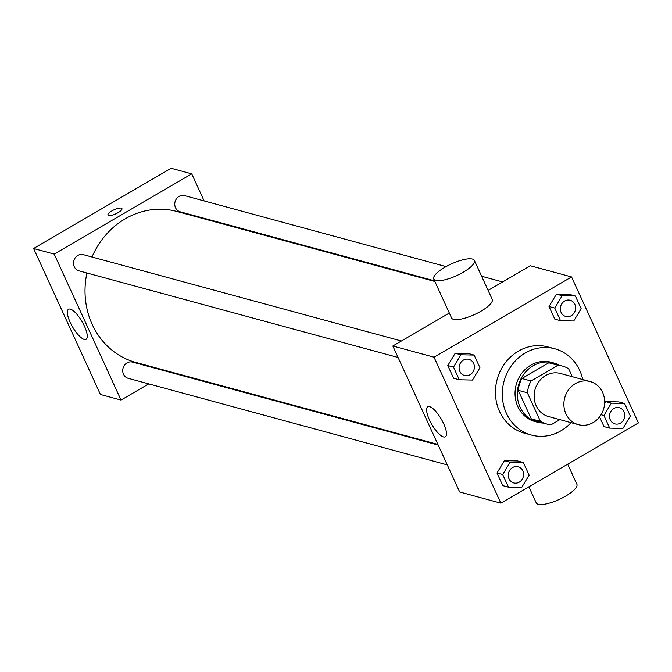 <?xml version="1.0" encoding="UTF-8"?>
<svg xmlns="http://www.w3.org/2000/svg" width="672" height="672" viewBox="0 0 672 672"><rect width="100%" height="100%" fill="white"/><g stroke="black" fill="none" stroke-linecap="round" stroke-linejoin="round"><path stroke-width="1.01" d="M575.35 383.636A22.352 20.236 -74.8 0 1 590.117 381.528A22.352 20.236 -74.8 0 1 603.792 408.4A22.352 20.236 -74.8 0 1 578.407 424.67A22.352 20.236 -74.8 0 1 563.942 405.997A22.352 20.236 -74.8 0 1 575.35 383.636M578.407 424.67L548.663 416.59A22.352 20.236 -74.8 0 1 534.19 397.916A22.352 20.236 -74.8 0 1 545.605 375.556A22.352 20.236 -74.8 0 1 560.372 373.456L590.117 381.528M546.655 423.99L537.499 421.504A30.013 27.182 -74.8 0 1 531.266 418.849L518.196 390.298L527.352 392.784L540.422 421.336A30.013 27.182 -74.8 0 0 546.655 423.99A30.013 27.182 -74.8 0 0 551.09 424.771L559.885 419.639M572.258 376.681L568.613 368.71A30.013 27.182 -74.8 0 0 562.38 366.055A30.013 27.182 -74.8 0 0 557.945 365.282L531.04 380.974A30.013 27.182 -74.8 0 0 527.352 392.784M557.945 365.282L548.789 362.796L521.884 378.487L531.04 380.974M548.789 362.796A30.013 27.182 -74.8 0 1 553.224 363.569L562.38 366.055M518.196 390.298A30.013 27.182 -74.8 0 1 521.884 378.487M558.986 365.131A30.727 27.829 105.2 0 0 553.417 362.88A30.727 27.829 105.2 0 0 518.507 385.249A30.727 27.829 105.2 0 0 537.314 422.192A30.727 27.829 105.2 0 0 543.262 423.066M537.314 422.192L535.03 421.579A30.727 27.829 -74.8 0 1 515.13 395.9A30.727 27.829 -74.8 0 1 530.821 365.156A30.727 27.829 -74.8 0 1 551.124 362.258L553.417 362.88M531.266 418.849L540.422 421.336M571.049 422.671A44.696 40.471 -74.8 0 1 531.367 435.053A44.696 40.471 -74.8 0 1 502.429 397.715A44.696 40.471 -74.8 0 1 525.252 352.985A44.696 40.471 -74.8 0 1 554.786 348.776A44.696 40.471 -74.8 0 1 582.758 379.529M531.367 435.053L524.504 433.196A44.696 40.471 -74.8 0 1 495.566 395.85A44.696 40.471 -74.8 0 1 518.389 351.128A44.696 40.471 -74.8 0 1 547.924 346.92L554.786 348.776M604.002 426.586L599.567 416.909L604.002 426.586L609.722 428.14L622.927 428.442L630.353 416.102L624.565 403.46L611.352 403.158L603.935 415.498L609.722 428.14M624.565 403.46L618.845 401.906L605.632 401.604L604.615 403.301L605.632 401.604L611.352 403.158M523.337 462.521L517.616 460.967L504.403 460.664L496.986 473.004L502.774 485.646L508.494 487.2L521.699 487.502L529.124 475.163L523.337 462.521L510.124 462.218L502.706 474.558L508.494 487.2M500.858 503.168L638.4 422.932L571.561 276.94L434.02 357.185L500.858 503.168L459.673 491.988L392.834 346.004L434.02 357.185M575.375 296.016L569.654 294.462L556.441 294.16L549.024 306.499L554.812 319.141L560.532 320.695L573.737 320.998L581.162 308.658L575.375 296.016L562.162 295.714L554.744 308.053L560.532 320.695M474.138 355.076L468.418 353.522L455.213 353.22L447.787 365.56L453.575 378.202L459.295 379.756L472.508 380.058L479.934 367.718L474.138 355.076L460.933 354.774L453.508 367.114L459.295 379.756M488.124 290.413L530.376 265.768L571.561 276.94M449.324 313.051L392.834 346.004M429.618 406.636A17.396 5.435 59.7 0 1 442.529 421.386A17.396 5.435 59.7 0 1 445.318 436.817A17.396 5.435 59.7 0 1 431.861 424.528A17.396 5.435 59.7 0 1 427.787 406.762A17.396 5.435 59.7 0 1 429.618 406.636M474.398 260.442L492.223 299.376A22.352 6.418 155.4 0 1 474.575 314.513A22.352 6.418 155.4 0 1 451.584 317.982L433.759 279.056A22.352 6.418 155.4 0 1 444.931 267.263A22.352 6.418 155.4 0 1 474.398 260.442A22.352 6.418 155.4 0 1 456.75 275.587A22.352 6.418 155.4 0 1 433.759 279.056M528.881 486.822L536.239 502.891A22.352 6.418 -24.6 0 0 565.715 496.079A22.352 6.418 -24.6 0 0 576.887 484.285L567.68 464.184M91.988 257.015A78.221 70.829 -74.8 0 1 125.194 218.828A78.221 70.829 -74.8 0 1 176.87 211.462L434.876 281.492M437.892 444.419L135.895 362.452A78.221 70.829 -74.8 0 1 86.906 273M401.411 340.998L83.37 254.671A8.383 7.585 105.2 0 0 73.844 260.77A8.383 7.585 105.2 0 0 78.977 270.85L398.084 357.47M434.574 280.837L180.205 211.798A8.383 7.585 -74.8 0 1 174.779 204.792A8.383 7.585 -74.8 0 1 179.063 196.409A8.383 7.585 -74.8 0 1 184.598 195.619L446.099 266.599M447.275 464.915L128.167 378.294A8.383 7.585 -74.8 0 1 122.741 371.288A8.383 7.585 -74.8 0 1 127.025 362.905A8.383 7.585 -74.8 0 1 132.56 362.116L438.194 445.074M213.511 221.407L213.209 220.752M204.128 200.92L191.738 173.846L54.197 254.083L121.027 400.067L148.764 383.888M169.084 372.036L169.756 371.641M121.027 400.067L100.439 394.481L33.6 248.497L171.142 168.252L191.738 173.846M33.6 248.497L54.197 254.083M70.375 309.128A17.396 5.435 59.7 0 1 83.294 323.87A17.396 5.435 59.7 0 1 86.083 339.31A17.396 5.435 59.7 0 1 72.618 327.02A17.396 5.435 59.7 0 1 68.552 309.254A17.396 5.435 59.7 0 1 70.375 309.128M107.974 214.99A7.686 2.209 155.4 0 1 111.812 210.941A7.686 2.209 155.4 0 1 121.943 208.589A7.686 2.209 155.4 0 1 115.878 213.797A7.686 2.209 155.4 0 1 107.974 214.99A7.686 2.209 155.4 0 1 111.812 210.932A7.686 2.209 155.4 0 1 121.943 208.597M464.545 375.505L464.528 375.505A8.383 7.585 -74.8 0 1 464.528 375.505A8.383 7.585 -74.8 0 1 459.102 368.5A8.383 7.585 -74.8 0 1 463.378 360.116A8.383 7.585 -74.8 0 1 468.913 359.327A8.383 7.585 -74.8 0 1 468.922 359.327A8.383 7.585 -74.8 0 1 474.062 369.407A8.383 7.585 -74.8 0 1 464.545 375.505A8.383 7.585 -74.8 0 1 459.119 368.508A8.383 7.585 -74.8 0 1 463.394 360.116A8.383 7.585 -74.8 0 1 468.93 359.327L468.93 359.327M468.418 353.522L455.213 353.22L460.933 354.774M455.213 353.22L447.787 365.56L453.508 367.114M447.787 365.56L453.575 378.202M513.719 482.95L513.736 482.95A8.383 7.585 -74.8 0 1 508.309 475.952A8.383 7.585 -74.8 0 1 512.585 467.561A8.383 7.585 -74.8 0 1 518.104 466.771A8.383 7.585 -74.8 0 1 518.12 466.771A8.383 7.585 -74.8 0 1 523.253 476.851A8.383 7.585 -74.8 0 1 513.736 482.95A8.383 7.585 -74.8 0 1 513.719 482.95A8.383 7.585 -74.8 0 1 508.292 475.944A8.383 7.585 -74.8 0 1 512.568 467.561A8.383 7.585 -74.8 0 1 518.129 466.771L518.129 466.771M517.616 460.967L504.403 460.664L510.124 462.218M504.403 460.664L496.986 473.004L502.706 474.558M496.986 473.004L502.774 485.646M565.765 316.445A8.383 7.585 -74.8 0 1 565.757 316.445A8.383 7.585 -74.8 0 1 560.33 309.448A8.383 7.585 -74.8 0 1 564.606 301.056A8.383 7.585 -74.8 0 1 570.15 300.266A8.383 7.585 -74.8 0 1 570.158 300.275A8.383 7.585 -74.8 0 1 575.291 310.346A8.383 7.585 -74.8 0 1 565.774 316.453A8.383 7.585 -74.8 0 1 560.347 309.448A8.383 7.585 -74.8 0 1 564.631 301.064A8.383 7.585 -74.8 0 1 570.167 300.275L570.167 300.275M569.654 294.462L556.441 294.16L562.162 295.714M556.441 294.16L549.024 306.499L554.744 308.053M549.024 306.499L554.812 319.141M614.947 423.889L614.964 423.898A8.383 7.585 -74.8 0 1 609.538 416.892A8.383 7.585 -74.8 0 1 613.822 408.509A8.383 7.585 -74.8 0 1 619.357 407.719A8.383 7.585 -74.8 0 1 624.481 417.791A8.383 7.585 -74.8 0 1 614.964 423.898A8.383 7.585 -74.8 0 1 614.947 423.889A8.383 7.585 -74.8 0 1 609.521 416.892A8.383 7.585 -74.8 0 1 613.805 408.5A8.383 7.585 -74.8 0 1 619.34 407.711A8.383 7.585 -74.8 0 1 619.349 407.719M618.845 401.906L605.632 401.604M601.079 414.725L603.935 415.498M481.631 276.242L502.639 281.946"/></g></svg>

